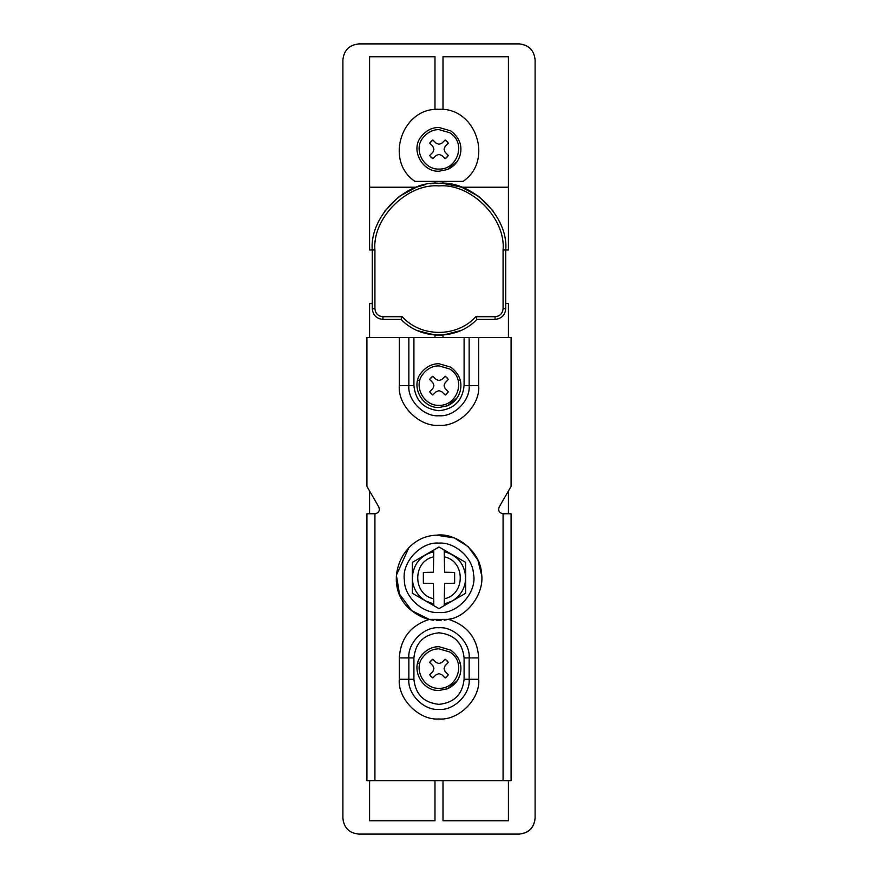 <?xml version="1.0" encoding="UTF-8"?>
<svg xmlns="http://www.w3.org/2000/svg" width="878" height="878" viewBox="0 0 878 878"><rect width="100%" height="100%" fill="white"/><g stroke="black" fill="none" stroke-linecap="round" stroke-linejoin="round"><path stroke-width="1.32" d="M457.175 161.552L447.56 169.498L439 171.243C422.219 172.055 410.048 149.545 421.286 136.485C426.225 130.427 432.13 127.42 439 127.464L450.831 130.932C459.106 137.352 462.289 145.068 460.368 154.089C458.667 161.157 454.398 166.293 447.56 169.498L439 171.243M448.351 155.527L445.179 158.698L441.799 155.439L439 154.418L436.19 155.439L432.81 158.698L429.638 155.527L432.909 152.157L433.93 149.348L432.909 146.549L429.638 143.169L432.81 139.997L436.19 143.257L439 144.277L441.799 143.257L445.179 139.997L448.351 143.169L445.091 146.549L444.07 149.348L445.091 152.157L448.351 155.527L446.946 157.25M446.88 157.327L446.145 157.985M432.81 158.698L431.098 157.305M431.021 157.228L430.363 156.503M429.638 143.169L431.043 141.446M431.109 141.369L431.844 140.71M445.179 139.997L446.891 141.391M447.012 141.512L447.637 142.214M445.091 146.549L444.07 149.348L445.091 152.157M436.19 143.257L439 144.277L441.799 143.257M432.909 152.157L433.93 149.348L432.909 146.549M441.799 155.439L439 154.418L436.19 155.439M414.976 181.384C384.125 160.817 401.981 107.259 439 109.3C476.019 107.259 493.875 160.817 463.024 181.384L414.976 181.384M457.175 680.79L447.56 688.736L439 690.481C422.219 691.293 410.048 668.784 421.286 655.723C426.225 649.665 432.13 646.658 439 646.691L450.831 650.17C459.106 656.59 462.289 664.306 460.368 673.327C458.667 680.395 454.398 685.531 447.56 688.736L439 690.481M457.175 397.811L447.56 405.757L439 407.502C422.219 408.314 410.048 385.804 421.286 372.744C426.225 366.686 432.13 363.679 439 363.722L450.831 367.191C459.106 373.611 462.289 381.326 460.368 390.348C458.667 397.416 454.398 402.552 447.56 405.757L439 407.502M451.643 618.617L444.169 620.219M441.107 620.483L439.296 620.526M438.506 620.526L436.289 620.45M433.787 620.208L433.721 620.208C425.984 619.341 418.63 616.158 411.683 610.66C381.063 587.075 399.688 536.26 436.509 535.174C456.582 532.331 480.65 552.196 481.429 572.928C485.128 592.277 468.172 616.356 448.724 619.407C467.381 625.487 477.38 638.317 478.708 657.907L478.708 679.265L469.148 679.265L469.148 657.907C470.498 642.992 453.915 626.409 439 627.759C424.085 626.409 407.502 642.992 408.852 657.907L408.852 679.265C407.502 694.18 424.085 710.763 439 709.413C453.915 710.763 470.498 694.18 469.148 679.265L464.089 679.265C462.497 694.399 454.135 702.762 439 704.354C423.865 702.762 415.503 694.399 413.911 679.265L413.911 657.907C415.503 642.773 423.865 634.41 439 632.808C454.135 634.41 462.497 642.773 464.089 657.907L464.089 679.265M481.627 575.178L477.906 560.197L468.248 546.698L454.178 537.896L436.509 535.174M413.911 657.907L399.292 657.907C400.62 638.317 410.619 625.487 429.276 619.407L448.724 619.407M429.276 619.407L411.683 610.66L399.512 594.099L396.373 575.178L408.939 547.477M378.824 507.012C380.075 510.436 378.956 512.675 375.466 513.718L374.928 513.751C378.78 512.982 380.075 510.733 378.824 507.012L366.916 486.401L366.916 337.558L413.911 337.558L413.911 385.607L408.852 385.607C407.502 400.522 424.085 417.105 439 415.755C453.915 417.105 470.498 400.522 469.148 385.607L469.148 337.558L511.084 337.558L511.084 486.401L499.176 507.012C497.925 510.733 499.22 512.982 503.072 513.751L502.534 513.718C499.044 512.675 497.925 510.436 499.176 507.012M374.928 780.707L366.916 780.707L366.916 513.751L374.928 513.751L374.928 780.707L503.072 780.707L503.072 513.751L511.084 513.751L511.084 780.707L503.072 780.707M413.911 385.607C415.503 400.741 423.865 409.104 439 410.706C454.135 409.104 462.497 400.741 464.089 385.607L464.089 337.558L469.148 337.558M448.351 674.765L445.179 677.937L441.799 674.677L439 673.656L436.19 674.677L432.81 677.937L429.638 674.765L432.909 671.396L433.93 668.586L432.909 665.776L429.638 662.407L432.81 659.235L436.19 662.495L439 663.516L441.799 662.495L445.179 659.235L448.351 662.407L445.091 665.787L444.07 668.586L445.091 671.396L448.351 674.765L446.946 676.488M446.88 676.565L446.145 677.223M432.81 677.937L431.098 676.543M431.021 676.466L430.363 675.742M429.638 662.407L431.043 660.684M431.109 660.607L431.844 659.949M445.179 659.235L446.891 660.629M447.012 660.739L447.637 661.441M436.19 662.495L439 663.516L441.799 662.495M432.909 671.396L433.93 668.586L432.909 665.776M441.799 674.677L439 673.656L436.19 674.677M445.091 665.787L444.07 668.586L445.091 671.396M448.351 391.786L445.179 394.957L441.799 391.698L439 390.677L436.19 391.698L432.81 394.957L429.638 391.786L432.909 388.416L433.93 385.607L432.909 382.808L429.638 379.428L432.81 376.256L436.19 379.515L439 380.536L441.799 379.515L445.179 376.256L448.351 379.428L445.091 382.808L444.07 385.607L445.091 388.416L448.351 391.786L446.946 393.509M446.88 393.585L446.145 394.244M432.81 394.957L431.098 393.563M431.021 393.487L430.363 392.762M429.638 379.428L431.043 377.705M431.109 377.628L431.844 376.969M445.179 376.256L446.891 377.65M447.012 377.77L447.637 378.473M436.19 379.515L439 380.536L441.799 379.515M432.909 388.416L433.93 385.607L432.909 382.808M441.799 391.698L439 390.677L436.19 391.698M445.091 382.808L444.07 385.607L445.091 388.416M464.089 337.558L413.911 337.558M473.461 573.718C477.566 591.574 457.998 614.293 439 612.526C422.735 613.898 404.067 596.777 404.363 579.941C401.509 562.458 420.891 541.419 439 543.109C454.464 541.913 472.638 557.321 473.461 573.718C477.566 591.574 457.998 614.293 439 612.526C457.998 614.293 477.566 591.574 473.461 573.718C477.566 591.574 457.998 614.293 439 612.526M404.363 579.941C401.509 562.458 420.891 541.419 439 543.109C420.891 541.419 401.509 562.458 404.363 579.941C401.509 562.458 420.891 541.419 439 543.109M433.798 605.633L425.808 601.024L439 608.641L452.192 601.024L444.202 605.633L452.192 601.024L444.235 603.998L444.202 605.633L444.323 598.774C465.559 594.625 465.559 561.009 444.323 556.861C465.559 561.009 465.559 594.625 444.323 598.774L444.597 583.409L454.639 583.233L454.639 572.401L444.597 572.226L444.235 551.636C457.515 555.346 464.671 564.071 465.691 577.823C465.34 587.81 460.95 595.493 452.499 600.848L465.691 593.232L452.499 600.848L465.691 593.232L465.691 562.403L444.202 550.001L444.235 551.636L444.202 550.001L465.691 562.403L439 546.994L433.798 550.001L433.765 551.636C420.485 555.346 413.329 564.071 412.309 577.823C412.66 587.81 417.05 595.493 425.501 600.848L412.309 593.232L433.798 605.633L433.765 603.998L433.798 605.633L425.808 601.024L433.765 603.998L433.403 583.409L423.361 583.233L423.361 572.401L433.403 572.226L433.798 550.001L412.309 562.403L412.309 593.232M433.798 550.001L412.309 562.403M465.691 593.232L444.202 605.633M465.691 562.403L444.202 550.001M342.903 818.515L342.892 59.913C343.913 50.255 349.257 44.921 358.915 43.9C349.257 44.921 343.913 50.255 342.892 59.913L342.892 187.277M342.892 818.12L342.892 818.087C343.847 827.811 349.181 833.145 358.915 834.1L358.476 834.089M358.915 834.1L519.085 834.1C528.808 833.167 534.153 827.822 535.108 818.087L535.108 59.913C534.087 50.255 528.743 44.921 519.085 43.9C528.743 44.921 534.087 50.255 535.108 59.913C534.054 50.156 528.71 44.811 519.085 43.9L358.915 43.9C349.29 44.811 343.946 50.156 342.892 59.913L342.892 59.913M519.085 834.1C528.743 833.079 534.087 827.745 535.108 818.087L534.559 822.236M476.897 319.405C457.251 340.28 420.749 340.28 401.103 319.405L402.234 316.728C420.968 337.602 457.032 337.602 475.766 316.728L495.06 316.728C499.889 316.223 502.556 313.556 503.072 308.727L503.072 249.989L505.739 249.989L505.739 308.727C505.059 315.158 501.503 318.725 495.06 319.405L476.897 319.405L475.766 316.728M401.103 319.405L382.94 319.405C376.497 318.725 372.941 315.158 372.261 308.727L372.261 249.989C369.276 216.976 405.976 180.264 439 183.25C472.024 180.264 508.724 216.976 505.739 249.989L508.406 249.989L508.406 56.741L443.006 56.741L443.006 109.509M418.323 663.241L417.643 663.241M459.677 663.241L460.357 663.241M418.323 380.273L417.643 380.273M460.357 380.273L459.677 380.273M434.994 780.707L434.994 820.787L369.594 820.787L369.594 780.707M443.006 780.707L443.006 820.787L508.406 820.787L508.406 780.707L508.406 820.787M434.994 337.558L434.994 335.034L417.467 330.644M443.006 337.558L443.006 335.034L434.994 335.034M508.406 187.212L461.652 187.212L443.006 183.37L434.994 183.37L434.994 181.384M443.006 183.37L443.006 181.384M503.072 249.989C505.937 218.293 470.696 183.063 439 185.927C407.304 183.063 372.063 218.293 374.928 249.989L369.594 249.989L369.594 56.741L434.994 56.741L434.994 109.509M372.261 303.382L369.594 303.382L369.594 337.558M508.406 337.558L508.406 303.382L505.739 303.382M461.652 187.212L478.938 196.529L493.337 211.247M434.994 183.37L430.604 183.787M425.292 184.676L416.71 187.091M384.663 211.247L399.062 196.529L416.348 187.212L369.594 187.212M508.406 513.751L508.406 491.032M369.594 513.751L369.594 491.032M460.533 330.644L443.006 335.034M433.677 598.774C412.44 594.625 412.44 561.009 433.677 556.861C412.44 561.009 412.44 594.625 433.677 598.774M449.668 132.743C466.844 142.719 457.372 169.827 439 169.081C423.865 169.827 412.901 149.523 423.031 137.747C427.487 132.293 432.81 129.582 439 129.615L449.668 132.743M449.668 651.981C466.844 661.946 457.372 689.054 439 688.319C423.865 689.054 412.901 668.762 423.031 656.985C427.487 651.531 432.81 648.82 439 648.853L449.668 651.981M449.668 369.001C466.844 378.978 457.372 406.086 439 405.34C423.865 406.086 412.901 385.782 423.031 374.006C427.487 368.551 432.81 365.841 439 365.874L449.668 369.001M478.708 679.265C480.475 698.91 458.645 720.739 439 718.961C419.355 720.739 397.525 698.91 399.292 679.265L413.911 679.265M399.292 679.265L399.292 657.907M464.089 657.907L478.708 657.907M478.708 337.558L478.708 385.607C480.475 405.252 458.645 427.081 439 425.314C419.355 427.081 397.525 405.252 399.292 385.607L408.852 385.607L408.852 337.558M399.292 385.607L399.292 337.558M478.708 385.607L464.089 385.607M374.928 249.989L374.928 308.727C375.444 313.556 378.111 316.223 382.94 316.728L402.234 316.728M382.94 316.728L382.94 319.405M374.928 308.727L372.261 308.727M495.06 319.405L495.06 316.728M505.739 308.727L503.072 308.727M342.892 818.087L343.441 822.236"/></g></svg>
